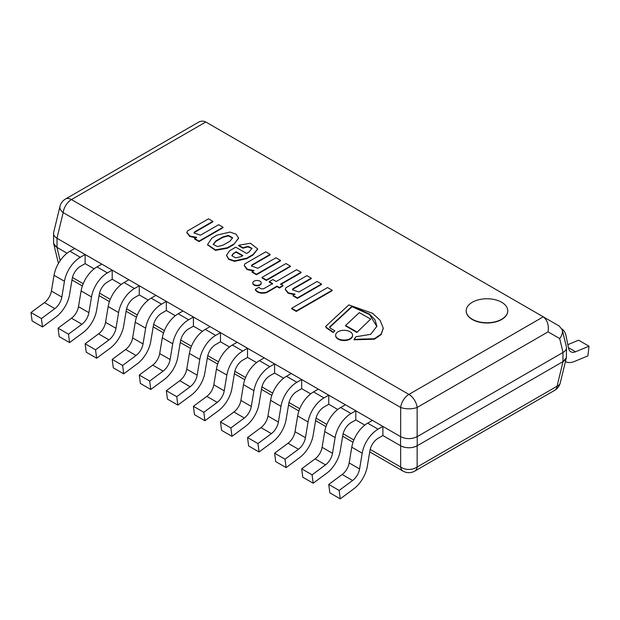 <?xml version="1.0" encoding="UTF-8"?>
<svg xmlns="http://www.w3.org/2000/svg" width="620" height="620" viewBox="0 0 620 620"><rect width="100%" height="100%" fill="white"/><g stroke="black" fill="none" stroke-linecap="round" stroke-linejoin="round"><path stroke-width="0.93" d="M57.025 238.281L400.574 436.627A11.78 6.797 0 0 0 400.652 436.674L400.652 407.449L63.178 212.613A11.78 6.797 120 0 1 71.432 199.57L408.898 394.413L543.275 316.828L205.801 121.993L71.432 199.57A11.78 6.797 -120 0 0 65.542 198.989A11.78 11.78 0 0 0 59.985 206.406A11.78 6.673 13.7 0 0 63.178 212.613L56.947 238.235A11.78 6.797 0 0 0 57.025 238.281L57.025 247.419L67.069 253.216L56.947 247.372L60.179 260.656M85.134 263.647L94.132 268.84L85.134 263.647L85.134 254.51L80.344 257.277A22.971 13.26 120 0 0 64.457 281.302L61.837 297.05A11.78 6.797 120 0 1 54.847 308.613L41.408 318.548L42.509 326.957L55.947 317.022A22.971 13.26 -60 0 0 69.572 294.485L72.191 278.737A11.78 6.797 120 0 1 80.344 266.414L85.134 263.647M112.205 279.271L121.202 284.464L112.205 279.271L112.205 270.134L107.407 272.901A22.971 13.26 120 0 0 91.52 296.926L88.9 312.681A11.78 6.797 120 0 1 81.918 324.237L68.479 334.172L69.579 342.589L83.018 332.646A22.971 13.26 -60 0 0 96.642 310.108L99.262 294.361A11.78 6.797 120 0 1 107.407 282.038L112.205 279.271M139.267 294.895L148.265 300.096L139.267 294.895L139.267 285.766L134.478 288.533A22.971 13.26 120 0 0 118.591 312.558L115.971 328.305A11.78 6.797 120 0 1 108.981 339.869L95.542 349.804L96.642 358.213L110.081 348.277A22.971 13.26 -60 0 0 123.706 325.74L126.325 309.985A11.78 6.797 120 0 1 134.478 297.67L139.267 294.895M166.338 310.527L175.336 315.719L166.338 310.527L166.338 301.39L161.541 304.156A22.971 13.26 120 0 0 145.654 328.181L143.034 343.937A11.78 6.797 120 0 1 136.051 355.493L122.613 365.428L123.713 373.844L137.152 363.901A22.971 13.26 -60 0 0 150.776 341.364L153.396 325.616A11.78 6.797 120 0 1 161.541 313.294L166.338 310.527M193.401 326.151L202.399 331.351L193.401 326.151L193.401 317.014L188.612 319.788A22.971 13.26 120 0 0 172.724 343.813L170.105 359.561A11.78 6.797 120 0 1 163.114 371.117L149.676 381.06L150.784 389.469L164.215 379.533A22.971 13.26 -60 0 0 177.839 356.996L180.467 341.24A11.78 6.797 120 0 1 188.612 328.918L193.401 326.151M220.472 341.783L229.47 346.975L220.472 341.783L220.472 332.646L215.675 335.412A22.971 13.26 120 0 0 199.787 359.437L197.168 375.185A11.78 6.797 120 0 1 190.185 386.748L176.746 396.684L177.847 405.093L191.286 395.157A22.971 13.26 -60 0 0 204.91 372.62L207.529 356.864A11.78 6.797 120 0 1 215.675 344.55L220.472 341.783M247.535 357.407L256.533 362.599L247.535 357.407L247.535 348.269L242.746 351.036A22.971 13.26 120 0 0 226.858 375.061L224.238 390.817A11.78 6.797 120 0 1 217.248 402.372L203.817 412.308L204.918 420.724L218.349 410.781A22.971 13.26 -60 0 0 231.973 388.244L234.6 372.496A11.78 6.797 120 0 1 242.746 360.173L247.535 357.407M274.606 373.031L283.603 378.231L274.606 373.031L274.606 363.901L269.808 366.668A22.971 13.26 120 0 0 253.929 390.693L251.302 406.441A11.78 6.797 120 0 1 244.319 418.004L230.88 427.939L231.981 436.348L245.419 426.413A22.971 13.26 -60 0 0 259.044 403.876L261.663 388.12A11.78 6.797 120 0 1 269.808 375.805L274.606 373.031M301.669 388.663L310.674 393.855L301.669 388.663L301.669 379.525L296.879 382.292A22.971 13.26 120 0 0 280.992 406.317L278.372 422.073A11.78 6.797 120 0 1 271.382 433.628L257.951 443.564L259.051 451.98L272.482 442.037A22.971 13.26 -60 0 0 286.115 419.5L288.734 403.752A11.78 6.797 120 0 1 296.879 391.429L301.669 388.663M328.74 404.286L337.737 409.487L328.74 404.286L328.74 395.149L323.942 397.916A22.971 13.26 120 0 0 308.062 421.949L305.435 437.697A11.78 6.797 120 0 1 298.453 449.252L285.014 459.195L286.115 467.604L299.553 457.668A22.971 13.26 -60 0 0 313.178 435.132L315.797 419.376A11.78 6.797 120 0 1 323.942 407.053L328.74 404.286M355.803 419.918L364.808 425.111L355.803 419.918L355.803 410.781L351.013 413.548A22.971 13.26 120 0 0 335.126 437.573L332.506 453.321A11.78 6.797 120 0 1 325.515 464.884L312.085 474.819L313.185 483.228L326.616 473.293A22.971 13.26 -60 0 0 340.248 450.756L342.868 435A11.78 6.797 120 0 1 351.013 422.685L355.803 419.918M370.187 449.415L400.652 467A11.78 6.797 120 0 0 403.008 471.099A11.78 11.78 0 0 0 414.788 471.099A11.78 6.797 60 0 0 417.144 467L557.054 386.229A11.78 6.797 -120 0 1 554.691 390.329A11.78 11.78 0 0 0 560.247 382.912A11.78 6.673 -166.3 0 1 557.054 386.229L563.053 361.569L417.144 445.803L417.144 467A11.78 8.54 180 0 1 400.652 467L400.652 445.803L382.873 435.542L400.574 445.757L400.574 436.627M543.275 316.828C547.382 320.083 548.987 325.089 548.08 331.855L417.144 407.449A11.78 6.797 60 0 0 408.898 394.413A11.78 6.797 120 0 0 400.652 407.449A11.78 4.797 0 0 0 417.144 407.449L417.144 436.674A11.78 6.797 0 0 0 417.229 436.627L417.229 445.757L562.976 361.615L562.976 352.478A11.78 6.797 0 0 0 563.053 352.431L559.674 338.551C561.984 335.513 562.844 332.615 562.27 329.856L559.201 326.012M417.229 436.627L562.976 352.478M566.424 348.386L566.424 356.802A11.78 6.797 180 0 1 562.976 361.615M417.229 445.757A11.78 6.797 180 0 1 400.574 445.757M57.025 247.419A11.78 6.797 180 0 1 53.576 242.606L53.576 234.19M53.576 241.893L53.622 243.536L56.947 247.372M400.652 445.803C406.146 448.423 411.649 448.423 417.144 445.803M563.053 361.569L566.378 357.732L566.424 356.089M561.999 329.019A22.971 13.26 -60 0 1 565.952 335.56L568.579 348.285A11.78 6.797 -60 0 0 570.834 351.78A11.78 6.797 -60 0 0 575.562 351.772L589 346.2L587.9 355.88L574.461 361.46A22.971 13.26 120 0 1 565.44 361.584M567.827 344.65L578.592 340.186L589 346.2M41.408 318.548L31 312.542L44.439 302.599A11.78 6.797 120 0 0 51.421 291.044L54.048 275.288A22.971 13.26 120 0 1 69.928 251.263L74.725 248.496L85.134 254.51M31 312.542L32.101 320.951L42.509 326.957M68.479 334.172L58.071 328.166L71.502 318.231A11.78 6.797 120 0 0 78.492 306.668L81.112 290.92A22.971 13.26 120 0 1 96.999 266.894L101.788 264.128L112.205 270.134M58.071 328.166L59.171 336.575L69.579 342.589M95.542 349.804L85.134 343.79L98.572 333.854A11.78 6.797 120 0 0 105.555 322.299L108.182 306.544A22.971 13.26 120 0 1 124.062 282.519L128.859 279.752L139.267 285.766M85.134 343.79L86.234 352.207L96.642 358.213M122.613 365.428L112.205 359.422L125.635 349.478A11.78 6.797 120 0 0 132.626 337.923L135.245 322.175A22.971 13.26 120 0 1 151.133 298.15L155.922 295.376L166.338 301.39M112.205 359.422L113.305 367.831L123.713 373.844M149.676 381.06L139.267 375.046L152.706 365.11A11.78 6.797 120 0 0 159.689 353.547L162.316 337.799A22.971 13.26 120 0 1 178.196 313.774L182.993 311.007L193.401 317.014M139.267 375.046L140.368 383.454L150.784 389.469M176.746 396.684L166.338 390.678L179.769 380.734A11.78 6.797 120 0 0 186.76 369.179L189.379 353.423A22.971 13.26 120 0 1 205.267 329.398L210.056 326.632L220.472 332.646M166.338 390.678L167.439 399.086L177.847 405.093M203.817 412.308L193.401 406.302L206.84 396.366A11.78 6.797 120 0 0 213.83 384.803L216.45 369.055A22.971 13.26 120 0 1 232.329 345.03L237.127 342.263L247.535 348.269M193.401 406.302L194.502 414.71L204.918 420.724M230.88 427.939L220.472 421.925L233.911 411.99A11.78 6.797 120 0 0 240.893 400.435L243.513 384.679A22.971 13.26 120 0 1 259.4 360.654L264.197 357.887L274.606 363.901M220.472 421.925L221.572 430.342L231.981 436.348M257.951 443.564L247.535 437.557L260.974 427.614A11.78 6.797 120 0 0 267.964 416.059L270.584 400.311A22.971 13.26 120 0 1 286.471 376.286L291.26 373.511L301.669 379.525M247.535 437.557L248.636 445.966L259.051 451.98M285.014 459.195L274.606 453.181L288.044 443.246A11.78 6.797 120 0 0 295.027 431.683L297.647 415.935A22.971 13.26 120 0 1 313.534 391.91L318.331 389.143L328.74 395.149M274.606 453.181L275.706 461.59L286.115 467.604M312.085 474.819L301.669 468.813L315.107 458.87A11.78 6.797 120 0 0 322.098 447.314L324.717 431.559A22.971 13.26 120 0 1 340.605 407.534L345.394 404.767L355.803 410.781M301.669 468.813L302.769 477.222L313.185 483.228M378.076 429.172L382.873 426.405L372.465 420.399L367.668 423.166A22.971 13.26 120 0 0 351.78 447.19L362.196 453.197A22.971 13.26 120 0 1 378.076 429.172L367.668 423.166M351.78 447.19L349.161 462.939A11.78 6.797 120 0 1 342.178 474.502L328.74 484.437L339.148 490.443L352.586 480.508A11.78 6.797 120 0 0 359.577 468.953L362.196 453.197M339.148 490.443L340.248 498.86L353.687 488.917A22.971 13.26 -60 0 0 367.311 466.38L369.931 450.632A11.78 6.797 120 0 1 378.076 438.309L382.873 435.542L382.873 426.405M328.74 484.437L329.84 492.846L340.248 498.86M223.037 227.23L218.674 224.703L200.493 235.197L194.083 232.934L194.595 231.888L212.854 221.348L208.514 218.837L187.558 230.935L186.876 232.461L190.022 236.096L196.687 237.398L194.657 238.568L199.028 241.095L223.037 227.23L223.037 227.71L199.028 241.575L199.028 241.095M194.657 238.568L194.657 239.049L199.028 241.575M186.891 232.709L189.728 236.422L195.912 237.847M194.107 233.182L194.595 232.368L212.854 221.828L212.854 221.348M194.595 232.368L194.595 231.888M280.488 260.392L275.97 257.781L257.788 268.282L251.503 265.996L251.86 264.949L270.119 254.409L265.709 251.86L244.753 263.957L244.311 265.422L247.326 269.188L254.13 270.56L252.1 271.738L256.471 274.257L280.488 260.392L280.488 260.873L256.471 274.738L256.471 274.257M252.1 271.738L252.1 272.219L256.471 274.738M244.327 265.662L247.031 269.514L253.355 271.01M251.519 266.236L251.86 265.43L270.119 254.89L270.119 254.409M251.86 265.43L251.86 264.949M230.004 241.165L223.262 245.055L217.55 246.582L213.179 244.404L215.977 240.847L222.72 236.956L228.424 235.422L232.632 237.754L230.004 241.165M232.608 238.003L228.214 235.902L222.72 237.437L215.977 241.327L215.977 240.847M215.977 241.327L213.203 244.637M222.72 237.437L222.72 236.956M207.576 244.838L215.45 250.371L227.416 248.217L233.601 244.644L238.584 238.041L236.042 234.151L229.997 232.066L216.938 235.151L211.893 238.065L207.568 244.598L215.45 249.891L227.416 247.737L233.601 244.164M227.416 248.217L227.416 247.737M233.601 244.644L238.576 238.281M242.459 255.851L236.096 252.177L233.562 253.642L236.096 251.697L242.877 255.611L241.033 256.68L235.639 257.874L231.841 255.626L233.562 253.162M236.096 252.177L236.096 251.697M233.562 253.642L231.857 255.858M246.597 253.464L235.724 247.186L229.648 250.697L226.571 255.215L228.648 258.873L234.484 260.849L246.713 258.168L253.092 254.487L257.695 248.93L250.418 243.242L238.692 245.264L242.963 247.737L248.078 246.349L252.015 248.356L248.752 252.224L246.597 253.464M238.692 245.264L238.692 245.745L242.963 248.217L247.868 246.83L251.991 248.604M242.963 248.217L242.963 247.737M226.579 255.456L228.648 259.354L234.484 261.33L246.713 258.649L253.092 254.967L257.688 249.17M253.092 254.967L253.092 254.487M246.713 258.649L246.713 258.168M255.308 289.354L255.308 289.835C257.37 292.919 261.113 293.865 266.538 292.679L277.039 286.618L279.419 287.99L279.419 287.51L283.022 285.433L280.643 284.053L301.056 272.265L296.624 269.708L276.21 281.496L272.862 279.566L269.258 281.643L272.606 283.572L263.655 288.742C261.531 289.137 259.966 288.641 258.966 287.238L255.308 289.354C257.37 292.438 261.113 293.384 266.538 292.198L277.039 286.138L279.419 287.51M277.039 286.618L277.039 286.138M266.538 292.679L266.538 292.198M269.258 281.643L269.258 282.123L272.606 284.053M280.643 284.534L301.056 272.754L301.056 272.265M279.419 287.99L283.022 285.913L283.022 285.433M325.733 326.639L326.298 327.833L333.173 332.537L334.839 330.778L330.336 328.181L329.685 326.864L352.098 306.226L369.683 314.185L375.03 319.866L376.875 326.267L370.675 334.327L355.988 336.745L354.067 339.341L374.395 338.714L381.13 334.157L383.269 328.158L380.045 320.23L372.558 313.309L348.835 304.893L325.702 326.399L326.298 327.352L333.173 332.056M354.067 339.341L354.067 339.822L374.395 339.194L381.13 334.637L383.261 328.399M329.654 327.422L352.098 306.706L369.559 314.572L376.867 326.507M352.098 306.706L352.098 306.226M333.173 332.537L334.839 330.778M290.377 266.104L290.377 266.585L266.36 280.449L261.966 277.907L261.966 277.427L266.36 279.969L290.377 266.104L285.975 263.562L261.966 277.427M266.36 280.449L266.36 279.969M345.596 325.454L345.596 325.934L356.887 332.452L370.698 319.067L359.298 312.658L345.596 325.454L356.887 331.971M356.887 332.452L370.698 319.067M292.501 289.982L292.981 289.176L311.248 278.636L311.248 278.147L306.9 275.644L285.944 287.742L285.27 289.269L288.416 292.896L295.074 294.206L293.043 295.376L297.414 297.894L321.431 284.03L317.06 281.511L298.887 292.005L292.469 289.742L292.981 288.695L311.248 278.147M292.981 289.176L292.981 288.695M293.043 295.376L293.043 295.856L297.414 298.383L321.431 284.51L321.431 284.03M297.414 298.383L297.414 297.894M285.278 289.517L288.122 293.229L294.306 294.647M291.671 308.279L291.671 308.76L296.283 311.426L332.165 290.71L332.165 290.23L327.554 287.564L291.671 308.279L296.283 310.946L332.165 290.23M296.283 311.426L296.283 310.946M254.053 284.596A4.177 2.41 0 0 0 258.61 285.123A4.177 2.41 0 0 0 261.19 282.89A4.177 2.41 0 0 0 257.005 280.472A4.177 2.41 0 0 0 252.828 282.89A4.177 2.41 0 0 0 254.053 284.596M252.844 283.131A4.177 2.41 0 0 0 252.828 283.371A4.177 2.41 0 0 0 254.053 285.076A4.177 2.41 0 0 0 258.61 285.603A4.177 2.41 0 0 0 261.19 283.371A4.177 2.41 0 0 0 261.167 283.131M338.125 338.644A8.463 4.883 0 0 0 347.34 339.698A8.463 4.883 0 0 0 352.563 335.188A8.463 4.883 0 0 0 344.108 330.305A8.463 4.883 0 0 0 335.645 335.188A8.463 4.883 0 0 0 338.125 338.644M335.653 335.428A8.463 4.883 0 0 0 335.645 335.668A8.463 4.883 0 0 0 338.125 339.125A8.463 4.883 0 0 0 347.34 340.178A8.463 4.883 0 0 0 352.563 335.668A8.463 4.883 0 0 0 352.555 335.428M472.277 319.494A20.786 12.005 180 0 1 466.186 311.007A20.786 12.005 180 0 0 472.277 319.494A20.786 12.005 180 0 0 494.93 322.098A20.786 12.005 180 0 0 507.764 311.007A20.786 12.005 180 0 1 494.93 322.098A20.786 12.005 180 0 1 472.277 319.494M501.681 302.281A20.786 12.005 180 0 1 507.764 310.767A20.786 12.005 180 0 1 486.979 322.764A20.786 12.005 180 0 1 466.186 310.767A20.786 12.005 180 0 1 479.02 299.677A20.786 12.005 180 0 1 501.681 302.281A20.786 12.005 180 0 1 507.764 310.767A20.786 12.005 180 0 1 494.93 321.858A20.786 12.005 180 0 1 472.277 319.254A20.786 12.005 180 0 1 466.186 310.767A20.786 12.005 180 0 1 479.02 299.677A20.786 12.005 180 0 1 501.681 302.281M562.27 329.856L566.378 346.743C566.812 348.928 565.711 350.827 563.053 352.431L417.144 436.674C411.649 439.286 406.146 439.286 400.652 436.674L56.947 238.235C54.289 236.623 53.188 234.732 53.622 232.547L59.985 206.406M205.801 121.993C203.376 120.799 200.958 120.869 198.563 122.186L65.542 198.989M542.942 316.626L559.527 326.205L542.942 316.626M72.447 277.512L83.196 283.72M99.518 293.144L110.267 299.351M126.581 308.768L137.338 314.976M153.651 324.392L164.401 330.599M180.715 340.024L191.472 346.231M207.785 355.647L218.535 361.855M234.848 371.279L245.605 377.487M261.919 386.903L272.668 393.111M288.982 402.527L299.739 408.735M316.053 418.159L326.802 424.367M343.124 433.783L353.873 439.991M568.447 347.665L575.562 351.772M69.928 251.263L80.344 257.277M54.048 275.288L64.457 281.302M51.421 291.044L61.837 297.05M44.439 302.599L54.847 308.613M96.999 266.894L107.407 272.901M81.112 290.92L91.52 296.926M78.492 306.668L88.9 312.681M71.502 318.231L81.918 324.237M124.062 282.519L134.478 288.533M108.182 306.544L118.591 312.558M105.555 322.299L115.971 328.305M98.572 333.854L108.981 339.869M151.133 298.15L161.541 304.156M135.245 322.175L145.654 328.181M132.626 337.923L143.034 343.937M125.635 349.478L136.051 355.493M178.196 313.774L188.612 319.788M162.316 337.799L172.724 343.813M159.689 353.547L170.105 359.561M152.706 365.11L163.114 371.117M205.267 329.398L215.675 335.412M189.379 353.423L199.787 359.437M186.76 369.179L197.168 375.185M179.769 380.734L190.185 386.748M232.329 345.03L242.746 351.036M216.45 369.055L226.858 375.061M213.83 384.803L224.238 390.817M206.84 396.366L217.248 402.372M259.4 360.654L269.808 366.668M243.513 384.679L253.929 390.693M240.893 400.435L251.302 406.441M233.911 411.99L244.319 418.004M286.471 376.286L296.879 382.292M270.584 400.311L280.992 406.317M267.964 416.059L278.372 422.073M260.974 427.614L271.382 433.628M313.534 391.91L323.942 397.916M297.647 415.935L308.062 421.949M295.027 431.683L305.435 437.697M288.044 443.246L298.453 449.252M340.605 407.534L351.013 413.548M324.717 431.559L335.126 437.573M322.098 447.314L332.506 453.321M315.107 458.87L325.515 464.884M349.161 462.939L359.577 468.953M342.178 474.502L352.586 480.508M326.298 327.833L326.298 327.352M559.674 338.551L548.08 331.855M58.451 263.376L53.622 243.536M560.247 382.912L566.378 357.732M403.008 471.099L369.721 451.887M353.028 442.246L342.659 436.255M325.965 426.622L315.588 420.631M298.894 410.99L288.525 405M271.831 395.366L261.454 389.376M244.761 379.735L234.391 373.752M217.697 364.111L207.32 358.12M190.627 348.487L180.257 342.496M163.564 332.855L153.186 326.864M136.493 317.231L126.124 311.24M109.43 301.599L99.053 295.616M82.359 285.975L71.982 279.984M554.691 390.329L414.788 471.099M186.876 232.95L186.876 232.461M244.311 265.903L244.311 265.422M207.568 245.078L207.568 244.598M238.584 238.522L238.584 238.041M257.695 249.411L257.695 248.93M226.571 255.696L226.571 255.215M325.702 326.88L325.702 326.399M383.269 328.639L383.269 328.158M285.27 289.749L285.27 289.269M261.19 283.371L261.19 282.89M252.828 283.371L252.828 282.89M352.563 335.668L352.563 335.188M335.645 335.668L335.645 335.188"/></g></svg>
